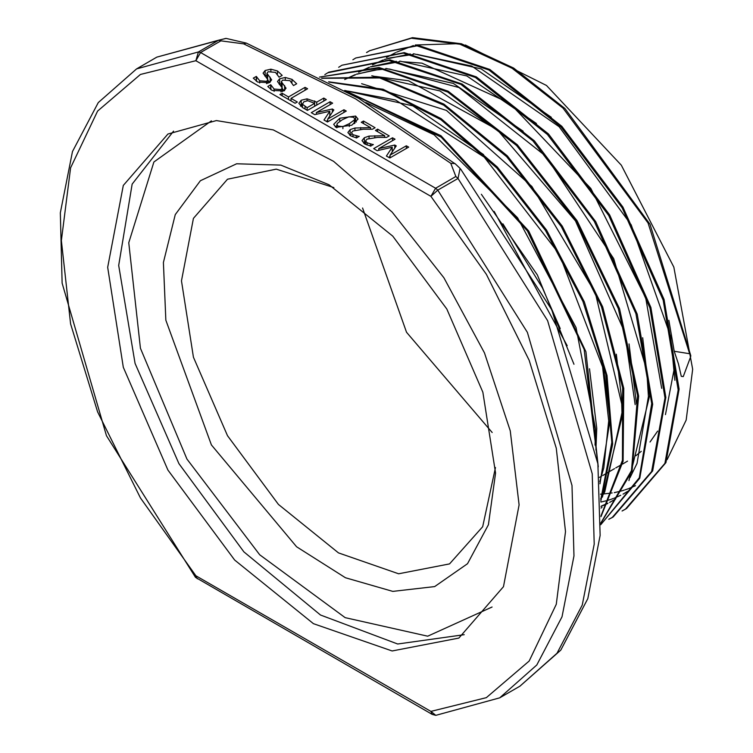 <?xml version="1.0" encoding="UTF-8"?>
<svg xmlns="http://www.w3.org/2000/svg" width="753" height="753" viewBox="0 0 753 753"><rect width="100%" height="100%" fill="white"/><g stroke="black" fill="none" stroke-linecap="round" stroke-linejoin="round"><path stroke-width="1.13" d="M246.353 43.137L226.088 38.441L218.681 40.22L198.425 51.91L195.902 60.72L140.406 74.481L97.579 111.077L70.556 167.806L61.322 240.536L70.556 323.912L97.579 411.853L140.406 497.893L195.902 575.744L195.526 577.325L432.26 714.456L430.876 711.406L195.902 575.744L197.286 578.803M432.26 714.456L435.799 715.35L430.876 711.406L486.382 697.645L529.208 661.049L556.232 604.32L565.465 531.59L556.232 448.214L529.208 360.273L486.382 274.233L430.876 196.382L437.785 190.114L458.04 178.414L460.102 168.39L454.953 163.627M519.128 504.849L510.27 430.772L484.461 352.846L443.912 277.772L392.125 212.035L333.56 161.283L273.254 129.883L216.412 120.555L167.919 134.081L123.313 185.407L107.651 267.277L123.313 367.238L167.91 470.051L234.663 560.091L313.389 623.635L392.125 651.006L458.869 638.045L503.475 586.719L519.128 504.849M246.297 43.119L243.699 43.815L355.548 98.794L450.736 163.345L454.85 163.542L358.88 98.455L246.287 43.119M220.874 40.86L218.681 40.22L156.793 57.153L136.538 68.852L198.425 51.91L200.618 52.559L220.874 40.86L243.699 43.815M277.518 70.998L282.234 75.413L279.09 77.23L275.532 72.354L268.181 71.742L266.891 73.342L271.626 79.865L269.442 82.642L257.705 82.096L253.328 78.152L256.321 76.43L259.71 80.75L266.562 81.286L267.842 79.696L263.07 73.145L265.178 70.462L270.892 69.144L277.518 70.998L277.518 73.973M343.933 109.731L346.276 111.077L327.423 121.958L324.006 119.981L329.795 111.209L314.754 114.644L311.271 112.63L330.115 101.749L332.619 103.199L316.382 112.573L332.346 109.034L333.871 109.919L327.706 119.106L343.933 109.731L343.933 112.432M291.948 79.329L296.673 83.743L293.519 85.56L289.961 80.684L282.62 80.082L281.321 81.672L286.055 88.205L283.872 90.972L272.144 90.426L267.757 86.491L270.751 84.76L274.139 89.08L281.001 89.616L282.271 88.026L277.499 81.475L279.608 78.801L285.321 77.474L291.948 79.329L291.948 82.303M406.338 145.762L408.681 147.108L389.828 157.989L386.411 156.012L392.2 147.24L377.159 150.666L373.676 148.661L392.52 137.78L395.024 139.23L378.787 148.595L394.751 145.065L396.276 145.941L390.101 155.127L406.338 145.762L406.338 148.454M307.601 88.75L290.987 98.351L297.313 101.994L295.082 103.283L279.928 94.539L282.159 93.25L288.484 96.902L305.097 87.31L307.601 88.75M373.272 144.482L370.721 146.11L364.772 143.974L362.033 140.66L364.33 137.743L369.074 136.133L384.679 135.775L375.427 130.438L377.611 129.177L389.235 135.879L386.562 137.423L377.479 137.413L367.031 139.145L365.582 140.905L367.135 142.825L373.272 144.642M339.801 118.221L355.632 116.028L358.014 119.03L351.867 125.167L336.007 127.361L333.654 124.377L339.801 118.221L339.801 121.289M359.134 136.312L356.583 137.95L350.625 135.813L347.886 132.5L350.183 129.582L354.936 127.963L370.542 127.615L361.289 122.268L363.473 121.007L375.098 127.718L372.424 129.262L363.332 129.252L352.884 130.984L351.444 132.744L352.997 134.655L359.134 136.472M323.79 98.097L326.294 99.547L307.45 110.427L302.715 107.698L298.828 103.359L301.219 100.271L307.055 98.803L316.768 102.154L323.79 98.097L323.79 100.996M495.578 473.11L482.899 392.228L446.811 309.031L392.802 236.178L329.099 184.767L280.775 165.142L236.611 163.768L200.411 180.748L175.298 214.633L163.42 262.505L165.82 320.232L211.377 444.957L296.616 546.782L345.411 577.72L392.802 591.378L434.707 586.568L467.519 563.705L488.405 524.775L495.578 473.11M300.475 106.182L302.311 105.175M307.111 107.726L314.632 103.387L307.77 100.733L303.911 101.73L302.395 104.178L307.111 107.726L307.111 110.23M314.632 103.387L314.632 106.286M316.768 102.154L316.768 105.053M349.778 135.267L351.444 134.382M354.936 127.963L354.936 130.118M360.678 127.558L360.678 129.356M370.542 127.615L370.542 129.234M363.473 121.007L363.473 123.53M356.263 135.86L356.263 137.884M354.823 121.045L356.385 121.948M349.298 123.69L354.334 120.038L354.823 118.852L353.543 117.233L348.78 116.771L342.361 119.699L337.297 123.426L336.845 124.565L338.106 126.146L342.897 126.626L349.298 123.69L349.298 126.532M335.283 126.89L336.845 125.572M363.915 143.437L365.582 142.552M369.074 136.133L369.074 138.288M374.815 135.728L374.815 137.526M384.679 135.775L384.679 137.394M377.611 129.177L377.611 131.7M370.401 144.021L370.401 146.044M290.987 98.351L290.987 100.893M305.097 87.31L305.097 90.2M288.484 96.902L288.484 99.471M282.159 93.25L282.159 95.829M389.009 157.518L390.101 155.852M392.2 151.071L392.944 150.901M392.2 147.24L392.2 152.012M392.52 137.78L392.52 140.67M390.101 155.127L390.101 157.829M394.751 145.065L394.751 148.219M378.787 148.595L378.787 150.299M284.606 85.541L284.606 90.501M282.271 88.75L284.314 90.708M279.307 84.421L281.321 83.498M270.939 84.863L270.939 89.673M270.751 84.76L270.751 89.551M326.604 121.487L327.706 119.821M329.795 115.04L330.539 114.87M329.795 111.209L329.795 115.99M330.115 101.749L330.115 104.639M327.706 119.106L327.706 121.798M332.346 109.034L332.346 112.188M316.382 112.573L316.382 114.268M270.167 77.211L270.167 82.171M267.842 80.42L269.875 82.369M264.877 76.091L266.891 75.159M256.5 76.533L256.5 81.343M256.321 76.43L256.321 81.211M689.616 353.712L648.088 223.001L563.093 108.168L511.918 68.109L460.008 44.201L411.345 38.205L369.629 50.696L412.503 37.65L461.438 43.806L513.612 68.034L564.985 108.526L649.98 224.319L690.821 355.557L690.699 356.649L689.616 353.712L674.255 351.322L678.415 363.887L681.324 376.265L683.272 376.566L690.717 356.658M369.629 50.696L366.56 52.55M622.11 510.995L625.395 509.197L664.852 463.406L678.18 389.988L663.224 300.24L622.129 207.847L560.994 126.965L488.989 70.038L416.993 45.801L355.821 57.99L352.893 59.76M608.819 519.316L612.255 517.443L651.665 471.463L664.955 397.913L649.933 307.986L608.716 215.462L547.478 134.505L475.397 77.484L403.288 53.115L341.975 65.257L338.643 67.262M325.39 74.236L328.769 72.184L390.035 59.882L462.154 84.035L534.31 140.849L595.736 221.664L637.245 314.189L652.653 404.286L639.786 478.23L600.743 524.756L639.297 477.779L651.693 403.636L635.927 313.625L594.286 221.391L532.898 140.896L460.864 84.345L388.934 60.419L327.847 72.759L324.797 74.603M600.809 523.024L631.475 470.597L637.622 395.664L618.335 308.551L576.111 221.166L516.577 145.536L447.781 92.101L379.023 68.165L319.536 77.079M600.969 515.927L622.43 460.252L622.646 387.72L601.506 306.687L561.296 226.578L506.637 156.718L443.724 105.147L379.719 77.954L321.955 78.321M600.781 499.521L611.841 442.397L605.751 374.269L582.926 301.351L545.454 230.399L496.679 167.91L441.004 119.727L383.493 90.2L329.334 82.152M597.778 463.104L584.14 349.345L527.354 230.889L441.183 137.168L346.644 91.518M567.178 345.749L494.203 211.424M674.236 351.312L668.805 320.298M551.309 117.289L481.129 68.9L413.397 53.755M410.291 53.934L384.294 59.506M382.919 60.024L372.547 64.833L383.315 60.042M601.468 506.007L607.991 503.192M609.742 502.317L615.681 498.928M536.428 123.501L466.851 75.978L399.777 61.097M396.36 61.285L370.363 66.819M368.895 67.384L358.588 72.194L369.431 67.403M600.979 508.124L602.071 507.447M628.924 480.602L649.679 395.702L642.648 337.711M523.128 131.22L453.268 83.442L385.903 68.438M382.618 68.636L356.451 74.18M355.124 74.679L345.975 78.839M636.454 403.834L629 343.952M510.543 139.597L439.95 90.962L371.831 75.752M602.381 497.187L623.202 412.211M623.202 411.957L616.283 354.202M599.906 483.85L609.996 420.099L602.645 360.574M483.567 154.657L412.908 105.9L344.658 90.416M595.896 450.012L596.743 428.466M596.734 428.222L589.467 368.801M369.676 50.677L366.805 52.456M622.364 510.798L626.336 508.651M626.59 508.501L665.925 462.596L679.121 389.132L664.071 299.383L622.929 207.075L561.804 126.288L489.845 69.427L417.887 45.236L355.821 58M610.89 518.215L613.206 516.925L652.616 470.926L665.887 397.349L650.856 307.44L609.666 214.916L548.429 133.94L476.338 76.928L404.229 52.597L341.984 65.266M600.8 523.297L632.078 471.152L638.666 396.125L619.493 308.598L577.118 220.761L517.283 144.783L448.11 91.188L379.032 67.497L319.498 77.06M600.96 516.652L623.126 461.184L623.776 388.388L602.692 306.857L562.34 226.192L507.296 155.843L443.903 104.149L379.521 77.183L321.559 78.114M600.838 501.112L612.697 444.035L607.04 375.465L584.309 301.878L546.622 230.173L497.356 167.11L441.117 118.607L383.061 89.183L328.562 81.757M598.24 466.851L585.947 351.745L528.738 231.002L440.957 135.728L344.799 90.492M573.984 364.254L537.322 274.967L481.383 194.265M502.929 223.876L542.424 287.966L560.213 328.619M365.742 102.474L434.057 134.834L517.556 217.852L576.007 327.564L595.491 429.012L595.086 445.127M348.055 91.066L395.476 99.951L484.264 157.198L559.328 254.119L602.607 366.88L608.697 420.861L603.812 467.801L599.736 481.675M361.609 83.687L446.473 110.437L531.863 186.433L595.35 292.983L621.705 403.89L621.959 412.748L604.781 491.925L603.445 494.26M601.694 497.14L600.753 498.599M375.493 76.382L408.484 80.778L497.074 129.535L575.433 220.893L624.708 332.384L635.165 404.606M344.648 79.573L355.623 74.707M357.016 74.208L374.561 70.02L385.555 69.078M389.282 69.022L458.991 87.499L545.68 156.031L613.723 258.703L646.771 370.288L648.408 396.483L637.038 463.377L630.026 477.543M371.003 66.848L399.41 61.765M403.25 61.699L421.934 63.167L509.725 103.17L590.832 188.401L645.707 297.868L661.652 388.36M614.382 499.7L609.676 502.439M607.549 503.541L600.96 506.477M384.755 59.525L390.092 57.868L413.416 54.423M417.011 54.367L471.717 66.057L559.102 126.72L631.193 224.855L670.65 336.337L674.867 380.218M627.748 491.333L622.985 494.109M620.783 495.248L614.344 498.091M613.544 498.401L611.276 499.22M610.467 499.503L606.692 500.66M605.986 500.858L600.866 502.091M667.196 459.603L686.19 420.08L692.675 369.29L673.813 267.127L621.31 165.189L546.452 85.437L465.382 45.039M458.266 43.693L415.232 45.02M413.359 45.519L396.615 52.136M600.555 494.156L602.795 494.034M604.405 493.912L612.18 492.961M614.213 492.603L620.34 491.238M621.169 491.022L624.199 490.137M625.046 489.874L628.181 488.801M628.859 488.556L635.57 485.713M333.88 187.61L276.285 169.124L227.472 179.205L193.427 218.379L181.473 280.878L193.427 357.186L227.472 435.667L278.422 504.397L338.521 552.9L398.619 573.795L449.569 563.903L482.711 526.676L495.502 467.547M362.57 208.016L406.507 332.308L492.17 432.495M635.824 455.8L641.311 451.292M650.074 442.03L657.623 431.093M665.445 414.63L674.415 367.784M195.902 60.72L430.876 196.382L435.592 188.222L437.785 190.114L527.373 332.346L571.988 485.534L573.984 555.855L562.049 616.773L536.814 664.974L499.672 697.833L519.928 686.143L557.069 653.275L582.304 605.073L594.239 544.155L592.244 473.844L547.638 320.646L458.04 178.414L455.847 176.522L435.592 188.222L200.618 52.559L195.902 60.72M450.736 163.345L455.847 176.522M173.519 131.088L132.151 184.071L118.682 265.442L135.06 363.388L178.903 463.707L243.859 551.836L320.496 614.994L397.697 644.013L464.262 634.685M492.085 606.974L427.713 636.21L345.166 617.658L259.663 554.745L186.951 459.066L140.444 348.253L128.716 242.748L153.923 161.98L211.424 120.857M302.395 104.178L302.395 107.51M305.04 106.531L305.04 109.034M301.219 100.271L301.219 105.712M314.641 100.93L314.641 106.277M307.055 98.803L307.055 100.761M350.183 129.582L350.183 135.022M352.997 134.655L352.997 136.895M355.632 116.028L355.632 121.468M354.334 120.038L354.334 123.605M342.897 126.626L342.897 128.631M364.33 137.743L364.33 143.183M367.135 142.825L367.135 145.065M365.591 141.046L365.591 144.416M282.055 83.084L282.055 87.254M285.321 77.474L285.321 79.357M279.608 78.801L279.608 84.242M281.001 89.616L281.001 91.998M274.139 89.08L274.139 91.367M267.616 74.754L267.616 78.914M270.892 69.144L270.892 71.027M265.178 70.462L265.178 75.902M266.562 81.286L266.562 83.668M259.71 80.75L259.71 83.037M156.793 57.153L225.825 38.45M195.526 577.325L106.418 435.742L62.17 283.1L60.325 212.807L72.504 151.541L98.304 102.587L136.538 68.852M460.62 169.039L551.893 309.935L597.863 463.792L600.15 535.43L587.811 598.635L560.787 650.084L519.928 686.143M435.799 715.35L499.672 697.833M302.311 103.688L302.311 107.453M336.845 124.565L336.845 127.794M354.823 118.852L354.823 123.257M365.582 144.407L365.582 140.905M281.321 86.36L281.321 81.672M282.271 91.678L282.271 88.026M266.891 78.02L266.891 73.342M267.842 83.348L267.842 79.696M613.206 516.925L612.264 517.462M328.769 72.184L327.828 72.73M395.626 52.654L386.496 57.473M627.56 461.147L622.599 464.008M621.639 464.563L615.803 467.933M614.533 468.667L609.497 471.576M608.537 472.131L602.748 475.472M601.543 476.169L599.369 477.421"/></g></svg>
